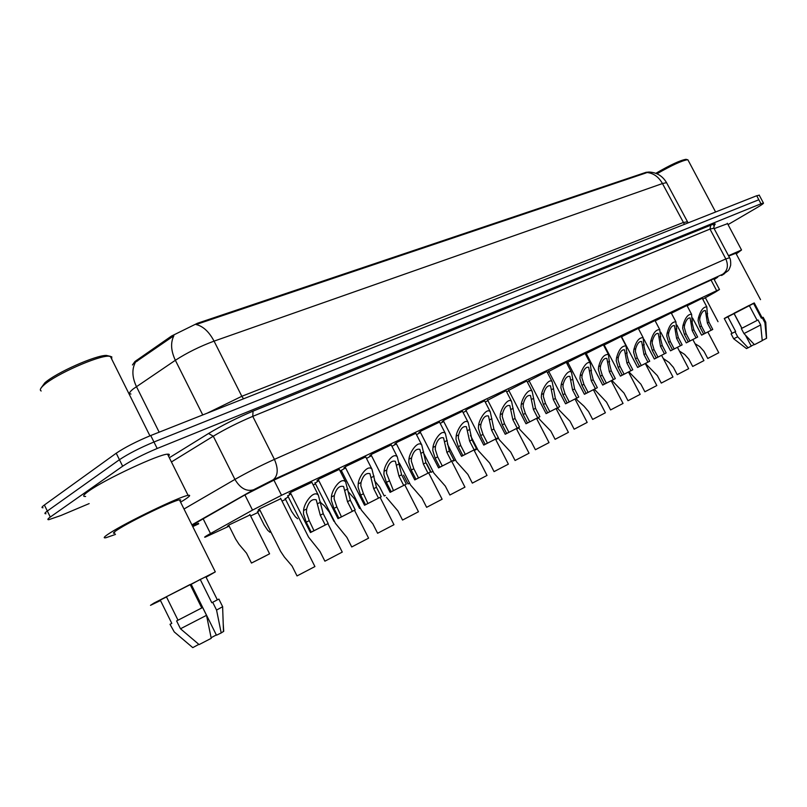 <?xml version="1.0" encoding="UTF-8"?>
<svg xmlns="http://www.w3.org/2000/svg" width="807" height="807" viewBox="0 0 807 807"><rect width="100%" height="100%" fill="white"/><g stroke="black" fill="none" stroke-linecap="round" stroke-linejoin="round"><path stroke-width="1.21" d="M290.591 493.117L289.108 493.702L291.115 492.179L311.845 482.314M318.472 479.983L317.01 480.548L319.148 478.975L339.283 469.371M345.315 467.324L343.883 467.889L346.142 466.254L365.722 456.903M371.19 455.128L369.788 455.683L372.158 453.998L391.213 444.889M396.146 443.366L394.774 443.911L397.246 442.186L415.807 433.288M420.235 432.007L418.883 432.542L421.456 430.777L439.543 422.101M443.487 421.052L442.165 421.577L444.839 419.761L462.461 411.288M465.962 410.45L467.424 409.129L484.624 400.837M487.69 400.211L506.05 390.739M508.713 390.306L526.789 380.965M603.616 345.265L621.108 336.499M585.368 353.91L603.394 344.851M671.374 313.227L686.949 305.47M655.173 320.883L671.202 312.894M638.498 328.762L654.991 320.53M621.309 336.892L638.307 328.399M566.554 362.837L585.136 353.456M548.76 371.422L566.292 362.343M529.059 380.712L546.853 371.502M687.12 305.792L702.261 298.257M259.592 509.469L258.109 510.044L259.945 508.632L280.806 498.696M287.907 496.093L290.934 493.783M315.174 483.201L318.785 480.609M340.13 471.046L345.618 467.909M366.509 458.447L371.472 455.683M391.95 446.332L396.419 443.89M416.503 434.66L420.487 432.502M440.208 423.413L443.729 421.516M463.107 412.548L466.194 410.894M485.249 402.047L487.912 400.635M585.67 354.485L586.528 354.031M603.918 345.85L604.473 345.557M566.847 363.392L568.037 362.777M547.418 372.592L548.952 371.785M527.364 382.094L529.261 381.096M506.655 391.899L508.924 390.709M228.916 525.639L227.433 526.225L229.107 524.903L250.099 514.906M257.655 512.031L259.935 510.145M285.335 498.918L288.22 496.729M313.227 485.037L315.476 483.797M340.604 471.964L341.744 471.349M702.746 299.165L715.103 292.275L719.481 289.511L716.677 290.712L281.542 495.286L252.51 510.105L208.115 534.859C204.776 536.806 203.848 537.553 205.331 537.099L229.168 526.134M649.161 172.042L646.094 172.305L197.443 323.264L171.538 336.035L134.951 361.496L132.459 364.966M250.624 515.955L257.897 512.516M282.006 501.086L285.577 499.392M604.302 345.235L603.727 345.487M586.356 353.698L585.458 354.081M567.846 362.424L566.595 362.918M341.462 470.784L340.251 471.268M646.094 172.305L647.133 172.527C653.569 173.223 658.683 176.894 662.456 183.542L214.067 341.129C199.894 346.385 186.992 352.77 175.361 360.285C170.913 350.823 170.418 342.642 173.878 335.742L133.962 363.18M89.153 503.598L60.888 515.512L48.884 519.668C47.139 519.829 47.603 518.962 50.286 517.045L122.654 466.204C131.591 460.333 143.101 454.422 157.183 448.49L760.991 203.778L758.842 199.753L153.955 442.004L758.842 199.753L756.704 195.738L759.266 195.244M122.654 466.204L119.436 459.708C128.353 453.796 139.853 447.895 153.955 442.004C139.853 447.895 128.353 453.796 119.436 459.708L47.331 511.033L119.436 459.708L116.218 453.221C125.105 447.27 136.615 441.368 150.727 435.528L756.704 195.738M45.959 513.716C44.203 513.857 44.657 512.959 47.331 511.033C44.657 512.959 44.203 513.857 45.959 513.716M646.367 172.819L196.081 324.525C203.061 326.169 209.053 331.707 214.067 341.129L241.828 396.287L683.105 222.581L687.271 221.804M43.033 507.764C41.268 507.875 41.712 506.967 44.375 505.011L116.218 453.221M714.215 279.555L717.746 277.144L714.941 278.284L274.289 479.963L245.146 494.792L192.066 525.196M192.369 525.801L198.472 523.319M760.991 203.778L763.422 203.021C764.007 203.233 761.788 204.817 756.744 207.792L728.045 224.598M695.029 343.701L699.77 346.607L704.007 351.368L707.759 358.479L718.775 352.75L707.83 331.99M711.169 330.234L707.386 323.072L705.419 310.594C703.341 310.251 701.545 312.47 700.022 317.262L699.659 319.875L701.434 326.028L705.237 333.23L704.239 333.785L712.763 329.438L708.99 322.275L707.467 316.051L706.831 306.912L702.13 298.005M712.763 329.438L701.606 335.147L703.623 334.048L699.82 326.825L698.085 320.651L698.398 318.049C700.526 310.453 703.331 306.741 706.831 306.912M703.623 334.048L705.237 333.23M612.099 380.813L611.424 381.156M612.11 380.833L611.434 381.186M679.413 351.065L684.618 354.404L688.906 359.236L692.699 366.459L703.936 360.608L692.85 339.545M663.263 358.49L669.043 362.424L673.371 367.326L677.214 374.66L688.674 368.688L677.446 347.323M645.408 363.483L657.382 375.659L661.276 383.093L672.967 377L661.599 355.322M41.228 387.794L44.758 382.901C55.844 372.804 95.942 355.04 106.453 355.433L109.581 356.169M41.177 390.981C39.462 390.104 40.421 388.086 44.042 384.939C55.653 374.387 97.687 355.756 108.642 356.159L111.78 356.815L111.719 359.105M115.472 534.426L105.989 537.714C102.782 538.36 103.962 536.877 109.51 533.276C125.821 522.502 180.294 496.275 188.071 495.347C191.209 494.802 189.675 496.487 183.471 500.401L180.597 502.156M85.633 496.456C82.264 496.749 83.282 494.973 88.689 491.11C104.567 479.529 159.251 454.028 167.553 454.18C169.561 454.018 169.884 454.674 168.532 456.137M160.26 600.65L150.505 605.331L153.996 603.061L215.308 571.881L206.088 577.217M114.846 533.175C112.334 533.679 113.283 532.499 117.711 529.634C130.613 521.14 173.192 500.633 179.436 499.836L180.707 499.876L179.981 500.915M211.807 602.738L212.695 602.284L216.558 610.072L221.199 632.95L216.468 635.22L191.198 584.339L200.237 579.446L211.807 602.738L217.345 599.843L205.946 576.944M200.237 579.446L205.866 576.763M178.014 620.2L201.76 607.943L190.119 584.5L166.393 596.726L178.014 620.2L176.602 620.936L201.76 607.943M192.681 647.557L174.241 631.921L170.015 624.295L171.8 623.397L160.26 600.065L166.504 596.948M221.199 632.95L223.71 631.306L223.216 623.66M176.602 620.936L180.486 628.774L199.107 644.591L211.232 638.327L206.521 615.327L202.638 607.5M192.782 647.628L198.825 644.369M216.558 610.072L222.661 606.703M180.486 628.774L206.521 615.327M212.695 602.284L218.193 599.399M170.388 624.124L171.8 623.397M190.371 585.014L191.309 584.55M211.111 637.732L216.316 634.927M724.323 318.634L754.333 303.079M761.394 318.2L762.141 317.807L754.263 302.948L753.476 303.271L761.394 318.2L763.15 317.292L762.141 317.807M741.926 328.257L757.158 320.399L749.209 305.399L733.987 313.257L741.926 328.257L741.33 328.57L757.158 320.399M727.753 316.536L724.252 318.503L732.08 333.321L735.651 331.485L727.753 316.536L733.966 313.429L741.835 328.308M762.232 340.493L766.579 338.304L765.782 322.245L763.15 317.292M741.33 328.57L743.983 333.573L754.454 344.68L762.242 340.655L760.688 324.949L758.035 319.945M732.08 333.311L731.081 333.836L733.694 338.779L746.485 348.574L751.277 346.153L745.466 335.167M762.262 317.756L764.915 322.739L765.772 322.275M764.915 322.739L766.448 338.385M743.983 333.573L760.688 324.949M748.15 347.837L737.699 336.791L735.056 331.798L735.651 331.485M733.684 338.779L737.699 336.791M731.081 333.836L735.056 331.798M749.259 305.49L753.476 303.271M728.66 256.031L735.903 253.257M728.489 255.698L741.532 249.988L736.236 253.902M714.134 228.633L727.551 223.66M656.959 173.787C671.717 165.314 681.895 160.633 687.503 159.736L688.179 160.351M655.829 173.323C670.244 164.941 680.311 160.27 686.011 159.312L686.575 159.473M751.206 346.021L754.273 344.488M628.895 371.815L640.929 384.233L644.874 391.778L656.817 385.554L645.287 363.543M696.038 337.871L692.204 330.608L690.156 317.998C688.018 317.625 686.172 319.885 684.629 324.767L684.275 327.41L686.081 333.644L689.935 340.958L688.956 341.492L697.672 337.044L693.849 329.791L692.295 323.486L691.589 314.276L686.818 305.217M697.672 337.044L686.293 342.874L688.27 341.795L684.417 334.471L682.651 328.207L682.954 325.574C685.103 317.837 687.988 314.074 691.589 314.276M688.27 341.795L689.935 340.958M680.462 345.729L676.589 338.355L674.46 325.625C672.241 325.221 670.355 327.511 668.781 332.484L668.438 335.167L670.284 341.482L674.178 348.906L673.24 349.431L682.147 344.882L678.273 337.518L676.7 331.122L675.913 321.852L671.061 312.632M682.147 344.882L670.536 350.823L672.473 349.764L668.569 342.329L666.764 335.984L667.066 333.321C669.235 325.443 672.191 321.62 675.913 321.852M672.473 349.764L674.178 348.906M664.433 353.819L660.509 346.334L658.3 333.462C656.01 333.039 654.063 335.359 652.48 340.433L652.137 343.146L654.023 349.552L657.977 357.087L657.059 357.592L666.168 352.941L662.254 345.467L660.64 338.99L659.783 329.66L654.85 320.258M666.168 352.941L654.326 359.014L656.212 357.975L652.258 350.43L650.422 343.994L650.714 341.29C652.903 333.261 655.93 329.377 659.783 329.66M656.212 357.975L657.977 357.087M647.94 362.141L643.956 354.545L641.666 341.543C639.295 341.089 637.298 343.449 635.694 348.614L635.351 351.368L637.278 357.864L641.283 365.51L640.395 366.005L649.726 361.243L645.751 353.658L644.107 347.081L643.169 337.689L638.155 328.116M649.726 361.243L637.631 367.437L639.467 366.418L635.462 358.762L633.586 352.235L633.868 349.502C636.087 341.311 639.184 337.376 643.169 337.689M639.467 366.418L641.283 365.51M593.629 390.185L594.608 389.68L593.609 390.164M576.551 398.779L575.25 399.445L576.561 398.799M556.326 409.048L557.95 408.201L556.316 409.018M536.786 418.914L538.763 417.895L536.776 418.904M611.888 380.39L623.993 393.059L627.987 400.716L640.173 394.361L628.502 372.017M594.366 389.226L606.541 402.148L610.586 409.926L623.044 403.439L611.212 380.743M576.319 398.335L577.187 400.02L583.986 406.183L588.545 411.52L592.661 419.418L605.381 412.781L593.387 389.731M557.708 407.717L558.615 409.482L570.004 421.183L574.16 429.213L587.183 422.424L575.018 399.001M630.943 370.726L626.908 363.009L624.537 349.865C622.076 349.381 620.028 351.771 618.394 357.047L618.061 359.841L620.028 366.418L624.083 374.186L623.226 374.67L632.789 369.798L628.754 362.091L627.079 355.423L626.061 345.971L620.956 336.206M632.789 369.798L620.432 376.123L622.217 375.124L618.152 367.346L616.235 360.729L616.518 357.965C618.757 349.613 621.935 345.608 626.061 345.971M622.217 375.124L624.083 374.186M613.431 379.562L609.346 371.724L606.874 358.439C604.322 357.925 602.224 360.356 600.569 365.742L600.237 368.567L602.254 375.245L606.36 383.123L605.543 383.597L615.327 378.604L611.252 370.776L609.537 364.007L608.438 354.505L603.243 344.549M615.327 378.604L602.698 385.07L604.433 384.102L600.317 376.203L598.36 369.485L598.633 366.681C600.892 358.157 604.161 354.102 608.438 354.505M604.433 384.102L606.36 383.123M595.384 388.671L591.238 380.712L588.676 367.286C586.023 366.731 583.865 369.202 582.18 374.7L581.857 377.565L583.925 384.334L588.091 392.353L587.304 392.797L597.341 387.683L593.195 379.734L591.45 372.864L590.26 363.301L584.964 353.143M597.341 387.683L584.419 394.29L586.104 393.352L581.928 385.322L579.92 378.513L580.193 375.669C580.969 370.242 587.335 359.579 590.26 363.301M586.104 393.352L588.091 392.353M518.951 427.881L516.601 429.102M518.962 427.912L516.611 429.112M498.504 438.221L495.77 439.633L498.514 438.241M474.627 449.64L474.909 450.175L477.371 448.894M477.391 448.924L474.909 450.175M453.07 460.504L453.363 461.069L455.541 459.929L453.363 461.069M426.661 463.642L431.089 472.317L432.966 471.338M432.976 471.369L431.089 472.317M403.561 475.131L408.06 483.948L409.593 483.151M409.603 483.171L408.06 483.948M538.501 417.401L539.459 419.247L550.868 431.15L555.085 439.311L568.41 432.36L556.073 408.564M518.689 427.387L519.688 429.324L531.117 441.439L535.394 449.731L549.032 442.619L536.524 418.419M498.232 437.697L499.281 439.724L510.72 452.061L515.068 460.494L529.039 453.211L516.349 428.608M470.42 435.336L478.188 450.477L489.647 463.036L494.055 471.621L508.38 464.146L495.508 439.119M447.34 443.921L456.399 461.604L467.868 474.385L472.337 483.121L487.025 475.444L473.961 449.993M423.725 453.252L433.863 473.104L445.333 486.127L449.872 495.014L464.953 487.135L451.688 461.231M576.763 398.063L572.556 389.973L569.893 376.415C567.15 375.82 564.92 378.332 563.215 383.95L562.903 386.846L565.011 393.725L569.238 401.866L568.491 402.3L578.78 397.054L574.584 388.974L571.507 372.38L566.121 362.01M578.78 397.054L565.566 403.813L567.19 402.895L562.953 394.744L560.905 387.824L561.158 384.949C561.914 379.411 568.471 368.527 571.507 372.38M567.19 402.895L569.238 401.866M557.546 407.767L553.279 399.546L550.515 385.827C547.671 385.191 545.371 387.743 543.646 393.493L543.333 396.429L545.492 403.409L549.779 411.681L549.063 412.095L559.624 406.718L555.377 398.507L552.17 381.741L546.682 371.17M559.624 406.718L546.097 413.638L547.66 412.75L543.373 404.458L541.275 397.437L541.517 394.522C542.233 388.873 549.012 377.767 552.17 381.741M547.66 412.75L549.779 411.681M537.704 417.774L533.387 409.411L530.512 395.551C527.546 394.875 525.186 397.478 523.42 403.339L523.128 406.325L525.337 413.406L529.685 421.829L529.009 422.212L539.863 416.694L535.545 408.342L532.196 391.425L526.608 380.611M539.863 416.694L526.003 423.776L527.496 422.929L523.148 414.495L520.999 407.374L521.231 404.408C521.917 398.648 528.908 387.299 532.196 391.425M527.496 422.929L529.685 421.829M517.216 428.124L512.828 419.62L509.842 405.598C506.766 404.882 504.325 407.525 502.539 413.527L502.247 416.553L504.516 423.746L508.924 432.3L508.289 432.673L519.436 426.994L515.058 418.51L511.567 401.422L505.868 390.376M519.436 426.994L505.232 434.257L506.665 433.44L502.247 424.865L500.047 417.633L500.269 414.627C500.925 408.756 508.148 397.155 511.567 401.422M506.665 433.44L508.924 432.3M496.033 438.806L491.584 430.161L488.487 415.988C485.279 415.222 482.757 417.915 480.942 424.048L480.669 427.125L482.99 434.428L487.468 443.134L486.873 443.487L498.333 437.646L493.884 429.011L490.242 411.752L484.432 400.464M498.333 437.646L483.766 445.091L485.128 444.314L480.639 435.588L478.39 428.235L478.601 425.188C479.207 419.196 486.692 407.333 490.242 411.752M485.128 444.314L487.468 443.134M474.133 449.862L469.613 441.056L466.396 426.732C463.057 425.914 460.454 428.658 458.608 434.943L458.346 438.05L460.716 445.474L465.266 454.341L464.721 454.664L476.503 448.662L471.994 439.876L468.201 422.444L462.27 410.894M476.503 448.662L461.554 456.298L462.845 455.562L458.295 446.675L455.985 439.21L456.177 436.123C456.742 429.99 464.489 417.865 468.201 422.444M462.845 455.562L465.266 454.341M374.398 480.568L379.663 487.004L384.223 495.992L385.403 495.377L384.223 495.992M348.019 491.473L354.919 499.311L359.549 508.46L360.336 508.047L359.549 508.46M320.722 502.711L324.263 505.666L329.286 512.052L333.987 521.372M285.113 498.474L291.7 511.567L295.362 516.823L297.632 518.74M257.423 511.567L264.161 525.014L267.732 530.33L270.012 532.307M228.674 525.155L235.583 538.975L239.054 544.362L246.539 553.188L251.471 563.064L269.588 553.814L249.857 514.432M265.917 555.71L269.588 553.814M265.937 555.751L251.471 563.064M399.324 462.996L410.541 485.007L422.021 498.272L426.631 507.321L442.115 499.23L428.648 472.852M386.402 497.344L397.871 510.851L402.552 520.061L418.47 511.749L404.791 484.886M341.24 470.35L361.385 510.115L372.854 523.884L377.605 533.266L393.967 524.711L380.077 497.344M314.952 482.747L335.45 523.37L346.909 537.401L351.731 546.964L368.587 538.158L354.475 510.266M287.665 495.619L308.556 537.119L319.986 551.423L324.898 561.178L342.259 552.099L327.914 523.662M259.35 508.975L280.624 551.403L284.387 557.052L292.043 565.989L297.026 575.926L314.922 566.564L280.564 498.212M451.466 461.301L446.886 452.344L443.547 437.848C440.057 436.99 437.374 439.775 435.487 446.21L435.235 449.368L437.676 456.903L442.286 465.932L441.792 466.234L453.927 460.061L449.348 451.113L445.383 433.51L439.331 421.688M453.927 460.061L438.574 467.899L439.785 467.192L435.165 458.154L432.794 450.568L432.976 447.431C433.49 441.167 441.53 428.759 445.383 433.51M439.785 467.192L442.286 465.932M428.003 473.144L423.352 464.015L419.882 449.368C416.241 448.45 413.466 451.284 411.55 457.872L411.308 461.09L413.809 468.746L418.5 477.936L418.056 478.218L430.555 471.853L425.904 462.754L421.768 444.97L415.585 432.865M430.555 471.853L414.778 479.913L415.908 479.247L411.217 470.037L408.776 462.32L408.947 459.143C409.401 452.747 417.744 440.037 421.768 444.97M415.908 479.247L418.5 477.936M403.702 485.411L398.971 476.11L395.369 461.301C391.566 460.323 388.692 463.208 386.745 469.967L386.513 473.225L393.453 490.636L406.335 484.079L401.614 474.798L397.306 456.853L390.992 444.445M406.335 484.079L390.114 492.361L391.163 491.735L386.392 482.354L383.89 474.516L384.041 471.288C384.445 464.741 393.11 451.728 397.306 456.853M391.163 491.735L393.846 490.384M378.503 498.121L373.702 488.659L369.959 473.669C365.985 472.63 362.999 475.575 361.011 482.505L360.81 485.814L363.453 493.743L367.942 503.507L381.237 496.739L376.445 487.297L371.956 469.17L365.49 456.449M381.237 496.739L364.542 505.263L365.5 504.688L360.648 495.125L358.086 487.146L358.217 483.877C358.55 477.179 367.568 463.843 371.956 469.17M365.5 504.688L368.285 503.275M352.366 511.315L347.484 501.661L343.6 486.51C339.444 485.4 336.348 488.406 334.32 495.518L334.128 498.877L336.852 506.937L341.472 516.863L355.201 509.883L350.329 500.249L345.648 481.94L339.051 468.897M355.201 509.883L338.002 518.659L338.869 518.124L333.947 508.38L331.304 500.259L331.425 496.93C331.677 490.081 341.079 476.412 345.648 481.94M338.869 518.124L341.764 516.662M325.241 525.004L320.278 515.169L316.243 499.836C311.885 498.665 308.678 501.732 306.61 509.025L306.428 512.445L309.232 520.646L313.994 530.734L328.187 523.521L323.234 513.696L318.351 495.205L311.603 481.819M328.187 523.521L310.453 532.559L311.22 532.075L306.216 522.139L303.503 513.877L303.593 510.498C303.765 503.477 313.57 489.456 318.351 495.205M311.22 532.075L314.226 530.562M203.102 518.699L210.486 533.518M136.948 360.023L137.462 361.052M197.443 323.264L197.806 323.98M171.538 336.035L172.062 337.094M244.904 494.923L252.51 510.105M273.926 480.135L281.542 495.286M711.048 280.059L716.677 290.712M202.749 414.939L175.361 360.285L133.478 388.752C129.402 391.97 128.565 393.735 130.966 394.028M135.394 362.333C131.753 369.213 132.106 377.313 136.444 386.624L159.171 432.189M666.814 183.179L666.542 182.654L662.456 183.542L684.437 224.336M44.375 505.011L50.286 517.045M150.727 435.528L157.183 448.49M207.228 413.164L241.828 396.287L243.512 398.809M169.329 457.74L208.529 433.5C222.197 425.309 237.036 417.855 253.045 411.136L710.755 225.193C715.476 223.317 716.445 223.448 713.66 225.607M184.006 509.015L234.928 479.408L213.28 436.204L171.427 461.957M722.154 275.157L721.539 275.49C725.16 273.402 725.533 272.998 722.658 274.279L273.17 479.812L253.59 489.768C246.468 491.786 240.254 488.336 234.928 479.408C247.224 472.418 260.389 465.74 274.42 459.385L252.762 416.362C238.579 422.354 225.415 428.961 213.28 436.204L208.529 433.5M273.17 479.812C278.072 475.706 278.496 468.897 274.42 459.385L725.816 258.936L709.989 229.077L252.762 416.362L253.045 411.136M722.658 274.279C727.591 270.718 728.65 265.604 725.816 258.936L729.578 257.756M713.902 228.199L709.989 229.077L710.755 225.193M253.59 489.768L191.895 524.863M198.714 523.824L192.752 526.588L198.704 523.804M713.691 225.546L714.619 224.497L713.741 227.887L729.467 257.544C730.436 258.674 730.829 261.256 730.648 265.291C729.689 268.438 728.802 270.284 727.975 270.829L721.539 275.49M698.398 318.049L700.022 317.262M706.014 314.337L707.608 313.56M707.386 323.072L708.99 322.275M699.82 326.825L701.434 326.028M682.954 325.574L684.629 324.767M690.792 321.761L692.436 320.964M692.204 330.608L693.849 329.791M684.417 334.471L686.081 333.644M667.066 333.321L668.781 332.484M675.126 329.397L676.821 328.57M676.589 338.355L678.273 337.518M668.569 342.329L670.284 341.482M650.714 341.29L652.48 340.433M659.016 337.245L660.751 336.398M660.509 346.334L662.254 345.467M652.258 350.43L654.023 349.552M633.868 349.502L635.694 348.614M642.422 345.335L644.208 344.468M643.956 354.545L645.751 353.658M635.462 358.762L637.278 357.864M616.518 357.965L618.394 357.047M625.324 353.668L627.17 352.77M626.908 363.009L628.754 362.091M618.152 367.346L620.028 366.418M598.633 366.681L600.569 365.742M607.711 362.262L609.618 361.334M609.346 371.724L611.252 370.776M600.317 376.203L602.254 375.245M580.193 375.669L582.18 374.7M589.554 371.109L591.511 370.151M591.238 380.712L593.195 379.734M581.928 385.322L583.925 384.334M561.158 384.949L563.215 383.95M570.821 380.238L572.839 379.25M572.556 389.973L574.584 388.974M562.953 394.744L565.011 393.725M541.517 394.522L543.646 393.493M551.494 389.66L553.582 388.641M553.279 399.546L555.377 398.507M543.373 404.458L545.492 403.409M521.231 404.408L523.42 403.339M531.531 399.394L533.689 398.335M533.387 409.411L535.545 408.342M523.148 414.495L525.337 413.406M500.269 414.627L502.539 413.527M510.912 409.442L513.141 408.352M512.828 419.62L515.058 418.51M502.247 424.865L504.516 423.746M478.601 425.188L480.942 424.048M489.607 419.832L491.907 418.702M491.584 430.161L493.884 429.011M480.639 435.588L482.99 434.428M456.177 436.123L458.608 434.943M467.566 430.565L469.956 429.405M469.613 441.056L471.994 439.876M458.295 446.675L460.716 445.474M432.976 447.431L435.487 446.21M444.768 441.681L447.229 440.481M446.886 452.344L449.348 451.113M435.165 458.154L437.676 456.903M408.947 459.143L411.55 457.872M421.153 453.191L423.715 451.95M423.352 464.015L425.904 462.754M411.217 470.037L413.809 468.746M384.041 471.288L386.745 469.967M396.701 465.114L399.344 463.823M398.971 476.11L401.614 474.798M386.392 482.354L389.085 481.022M358.217 483.877L361.011 482.505M371.341 477.472L374.095 476.14M373.702 488.659L376.445 487.297M360.648 495.125L363.453 493.743M331.425 496.93L334.32 495.518M345.043 490.293L347.898 488.901M347.484 501.661L350.329 500.249M333.947 508.38L336.852 506.937M303.593 510.498L306.61 509.025M317.746 503.598L320.702 502.166M320.278 515.169L323.234 513.696M306.216 522.139L309.232 520.646M713.812 278.798L719.481 289.511M648.737 172.032C656.595 172.325 662.527 175.865 666.542 182.654L688.099 222.883M759.145 195.012L763.422 203.021M701.596 335.137L692.598 318.049M223.499 631.609L222.621 606.834M222.702 606.793L218.868 599.076M215.308 571.881L179.436 499.836M188.071 495.347L167.553 454.18M149.931 435.841L110.287 356.24M106.453 355.433L108.642 356.159M718.008 321.68L705.348 297.712M760.517 299.649L735.792 253.055M741.532 249.988L727.349 223.277M715.597 211.999L687.887 159.796M686.011 159.312L687.503 159.736M686.283 342.864L676.932 325.08M670.526 350.813L660.762 332.202M654.316 358.994L643.956 339.233M637.621 367.417L621.572 336.741M620.422 376.102L604.15 344.942M602.688 385.05L586.195 353.385M584.409 394.27L567.684 362.101M565.546 403.782L548.589 371.089M546.087 413.608L528.878 380.369M525.982 423.756L508.531 389.952M505.212 434.227L487.509 399.848M483.746 445.06L465.77 410.077M461.543 456.268L443.295 420.659M438.554 467.868L420.023 431.604M414.758 479.872L395.934 442.942M390.094 492.32L370.968 454.694M364.522 505.222L345.083 466.87M337.982 518.608L318.23 479.509M310.423 532.519L290.349 492.623"/></g></svg>

